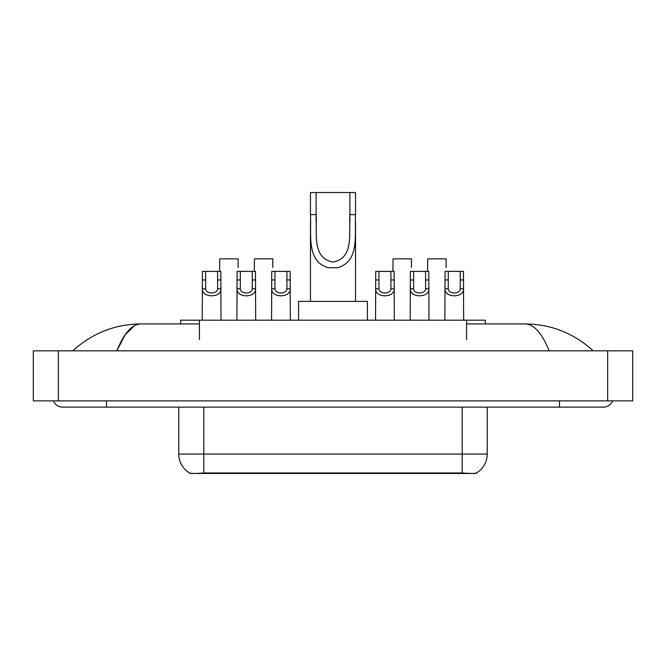 <?xml version="1.0" encoding="UTF-8"?>
<svg xmlns="http://www.w3.org/2000/svg" width="666" height="666" viewBox="0 0 666 666"><rect width="100%" height="100%" fill="white"/><g stroke="black" fill="none" stroke-linecap="round" stroke-linejoin="round"><path stroke-width="1" d="M180.661 323.926L180.661 320.171L485.339 320.171L485.339 323.926M476.282 473.027L476.282 473.468L189.718 473.468L189.718 473.018M53.43 400.882A10.015 10.015 0 0 0 62.704 407.142A10.015 10.015 0 0 1 53.43 400.882A10.015 10.015 0 0 0 62.704 407.142L603.296 407.142A10.015 10.015 0 0 0 612.57 400.882A10.015 10.015 0 0 1 603.296 407.142A10.015 10.015 0 0 0 612.57 400.882A10.015 10.015 0 0 1 603.296 407.142M549.184 350.832C542.007 333.166 533.941 324.192 524.999 323.926L466.575 323.926M199.425 323.926L141.001 323.926C132.059 324.192 123.993 333.166 116.816 350.832L125.241 334.657L134.507 325.691M58.325 350.832L632.7 350.832L632.7 400.882L33.3 400.882L33.3 350.832L58.325 350.832L58.325 400.882M524.999 323.926C550.824 324.126 573.592 333.092 593.281 350.832L591.15 348.901M74.85 348.901L72.719 350.832C92.316 333.133 115.076 324.167 141.001 323.926M178.771 407.142L178.771 454.07A21.895 21.895 0 0 0 189.594 472.96C191.217 473.593 195.946 473.593 203.796 472.96L462.204 472.96C470.038 473.593 474.775 473.593 476.406 472.96A21.895 21.895 0 0 0 487.229 454.07L487.229 407.142M205.652 271.37L205.619 288.803C205.844 294.355 217.399 294.355 217.615 288.803L217.591 271.37L202.422 271.37L202.231 320.171M217.591 271.37L220.812 271.37L221.004 320.171M221.004 286.546L220.829 288.803C221.578 298.118 201.656 298.118 202.406 288.803L202.231 286.546M240.309 271.37L240.284 288.803C240.501 294.355 252.056 294.355 252.281 288.803L252.248 271.37L237.088 271.37L236.896 320.171M252.248 271.37L255.478 271.37L255.669 320.171M255.669 286.546L255.494 288.803C256.244 298.118 236.322 298.118 237.071 288.803L236.896 286.546M274.975 271.37L274.95 288.803C275.166 294.355 286.721 294.355 286.938 288.803L286.913 271.37L271.745 271.37L271.562 320.171M286.913 271.37L290.143 271.37L290.326 320.171M290.326 286.546L290.16 288.803C290.909 298.118 270.979 298.118 271.728 288.803L271.562 286.546M378.962 271.37L378.937 288.803C379.154 294.355 390.709 294.355 390.925 288.803L390.9 271.37L375.732 271.37L375.549 320.171M390.9 271.37L394.13 271.37L394.314 320.171M394.314 286.546L394.147 288.803C394.896 298.118 374.966 298.118 375.716 288.803L375.549 286.546M413.628 271.37L413.594 288.803C413.819 294.355 425.374 294.355 425.591 288.803L425.566 271.37L410.398 271.37L410.206 320.171M425.566 271.37L428.787 271.37L428.979 320.171M428.979 286.546L428.804 288.803C429.553 298.118 409.632 298.118 410.381 288.803L410.206 286.546M448.285 271.37L448.26 288.803C448.476 294.355 460.031 294.355 460.256 288.803L460.223 271.37L445.063 271.37L444.871 320.171M460.223 271.37L463.453 271.37L463.644 320.171M463.644 286.546L463.469 288.803C464.219 298.118 444.297 298.118 445.046 288.803L444.871 286.546M238.145 267.441L238.145 258.858L219.755 258.858L219.647 271.37M272.81 267.441L272.81 258.858L254.42 258.858L254.312 271.37M411.455 267.441L411.455 258.858L393.065 258.858L392.957 271.37M446.12 267.441L446.12 258.858L427.73 258.858L427.622 271.37M316.109 192.532L355.527 192.532L355.527 214.619C354.512 235.206 359.757 261.097 337.87 267.707L328.13 267.707C306.227 261.072 311.497 235.148 310.473 214.619L310.473 192.532L316.109 192.532L316.109 221.87M310.473 214.619L316.109 214.619C317.307 232.351 311.505 258.025 332.875 262.063C354.52 258.291 348.693 232.451 349.891 214.619L349.891 192.532M355.527 214.619L349.891 214.619L349.891 221.953M310.473 222.669L310.473 301.407M355.527 222.719L355.527 301.407M367.416 320.171L367.416 301.407L298.584 301.407L298.584 320.171M459.39 473.468L459.39 472.852M206.61 473.468L206.61 472.852M199.425 339.568L199.425 320.171M466.575 339.568L466.575 320.171M559.498 400.882L559.498 407.142M106.502 400.882L106.502 407.142M607.675 350.832L607.675 400.882M462.204 472.96L462.204 454.07L487.229 454.07M178.771 454.07L203.796 454.07L203.796 472.96M203.796 407.142L203.796 454.07L462.204 454.07L462.204 407.142M220.829 288.803L217.615 288.803M205.619 288.803L202.406 288.803M205.652 279.953L202.422 279.953M220.812 279.953L217.591 279.953M255.494 288.803L252.281 288.803M240.284 288.803L237.071 288.803M240.309 279.953L237.088 279.953M255.478 279.953L252.248 279.953M290.16 288.803L286.938 288.803M274.95 288.803L271.728 288.803M274.975 279.953L271.745 279.953M290.143 279.953L286.913 279.953M394.147 288.803L390.925 288.803M378.937 288.803L375.716 288.803M378.962 279.953L375.732 279.953M394.13 279.953L390.9 279.953M428.804 288.803L425.591 288.803M413.594 288.803L410.381 288.803M413.628 279.953L410.398 279.953M428.787 279.953L425.566 279.953M463.469 288.803L460.256 288.803M448.26 288.803L445.046 288.803M448.285 279.953L445.063 279.953M463.453 279.953L460.223 279.953M328.13 267.707L337.87 267.707"/></g></svg>
